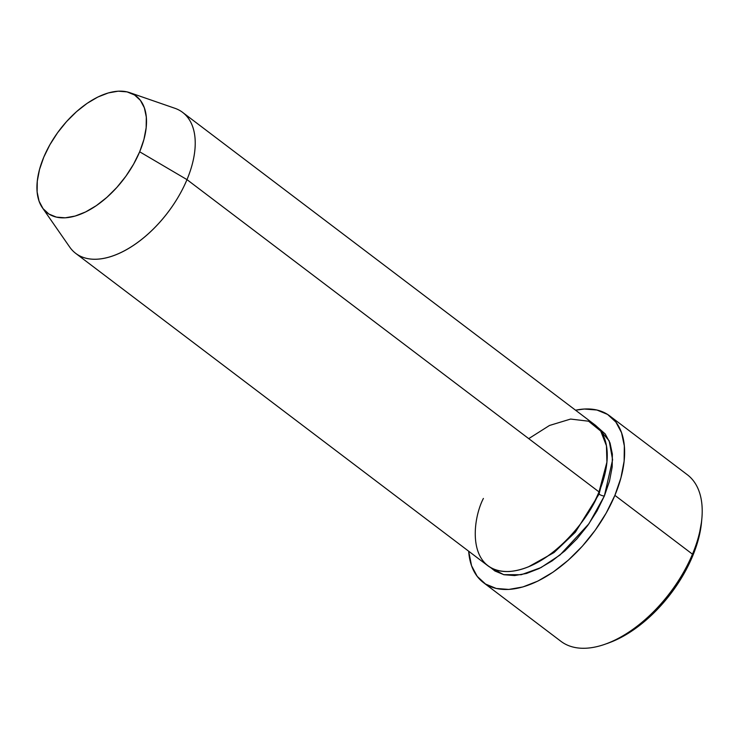 <?xml version="1.0" encoding="UTF-8"?>
<svg xmlns="http://www.w3.org/2000/svg" width="739" height="739" viewBox="0 0 739 739"><rect width="100%" height="100%" fill="white"/><g stroke="black" fill="none" stroke-linecap="round" stroke-linejoin="round"><path stroke-width="1.11" d="M483.398 582.563L560.993 641.369A104.55 57.559 -52.8 0 0 692.471 554.176A104.55 57.559 127.2 0 1 606.913 643.614L610.248 642.348A100.532 55.342 -52.8 0 0 692.517 556.356L692.471 554.176L614.885 495.37A104.55 57.559 127.2 0 1 483.398 582.563A104.55 57.559 127.2 0 1 468.674 551.211L471.556 565.751L477.218 576.383L485.541 584.05L496.22 588.456L508.82 589.436L522.879 586.951L537.844 581.094L553.141 572.088L568.189 560.282L582.406 546.139L595.237 530.186L606.211 513.042L614.885 495.37L692.471 554.176A104.55 57.559 -52.8 0 0 687.298 474.715L609.712 415.909A104.55 57.559 127.2 0 1 614.885 495.37L620.926 477.847L624.122 461.145L624.326 445.903L621.554 432.721L615.892 422.089L607.56 414.422L596.89 410.006L584.29 409.027L575.542 410.2A104.55 57.559 127.2 0 1 609.712 415.909M599.07 494.086L575.348 532.219L554.047 552.541L528.311 566.915L554.047 552.541L575.348 532.219L599.07 494.086A4.018 1.423 -157.3 0 0 604.373 495.961L609.49 481.135L612.188 467.002L612.363 454.115L610.017 442.947L605.223 433.959L597.186 426.865L609.195 440.85L612.603 459.787L604.373 495.961A4.018 1.423 22.7 0 1 599.07 494.086L606.793 463.381L599.07 494.086A4.018 1.423 22.7 0 1 598.368 493.449M483.389 498.446C471.722 520.903 466.919 572.882 509.273 571.506C552.504 568.042 592.004 514.104 599.015 491.906A88.468 48.7 -52.8 0 0 594.646 424.676L182.607 112.383A88.468 48.7 127.2 0 1 186.985 179.623L599.015 491.906L186.985 179.623L139.671 151.791A73.383 40.396 127.2 0 1 90.232 209.479A73.383 40.396 127.2 0 1 42.4 207.751L69.715 247.085A88.468 48.7 -52.8 0 0 127.385 249.172A88.468 48.7 -52.8 0 0 186.985 179.623A88.468 48.7 127.2 0 1 75.729 253.394L487.768 565.686A88.468 48.7 -52.8 0 0 599.015 491.906L606.922 462.115L606.442 445.756L600.715 431.059L588.577 421.202L570.619 419.059L549.483 425.479L528.727 438.633M42.4 207.751A73.383 40.396 127.2 0 1 43.758 157.213L39.509 169.508L37.273 181.231L37.126 191.928L39.075 201.184L43.047 208.647L48.894 214.033L56.386 217.118L65.226 217.811L75.092 216.065L85.595 211.954L96.338 205.636L106.896 197.35L116.873 187.42L125.889 176.224L133.583 164.187L139.671 151.791L143.92 139.486L146.156 127.764L146.304 117.067L144.354 107.811L140.382 100.347L134.535 94.971L127.043 91.876L118.194 91.183L108.337 92.929L97.825 97.04L87.091 103.368L76.533 111.644L66.556 121.575L57.54 132.78L49.846 144.807L43.758 157.213A73.383 40.396 127.2 0 1 129.658 92.624A73.383 40.396 127.2 0 1 139.671 151.791L186.985 179.623A88.468 48.7 -52.8 0 0 174.912 108.291L129.658 92.624M701.57 521.725L698.337 539.507L692.517 556.356L684.175 573.344L673.635 589.833L661.294 605.167L647.623 618.774L633.157 630.127L618.441 638.782L609.906 642.477M604.373 495.961L597.029 510.917L587.754 525.42L576.891 538.925L564.864 550.897L552.125 560.883L539.184 568.503L526.519 573.455L514.63 575.561L503.961 574.73L494.936 571.007L490.567 567.543L503.638 574.656L521.244 574.73L540.966 567.598L559.996 555.007L588.946 523.739L604.373 495.961M701.874 518.325A104.55 57.559 127.2 0 1 692.471 554.176L692.517 556.356A100.532 55.342 -52.8 0 0 701.56 521.873L701.874 518.325"/></g></svg>
